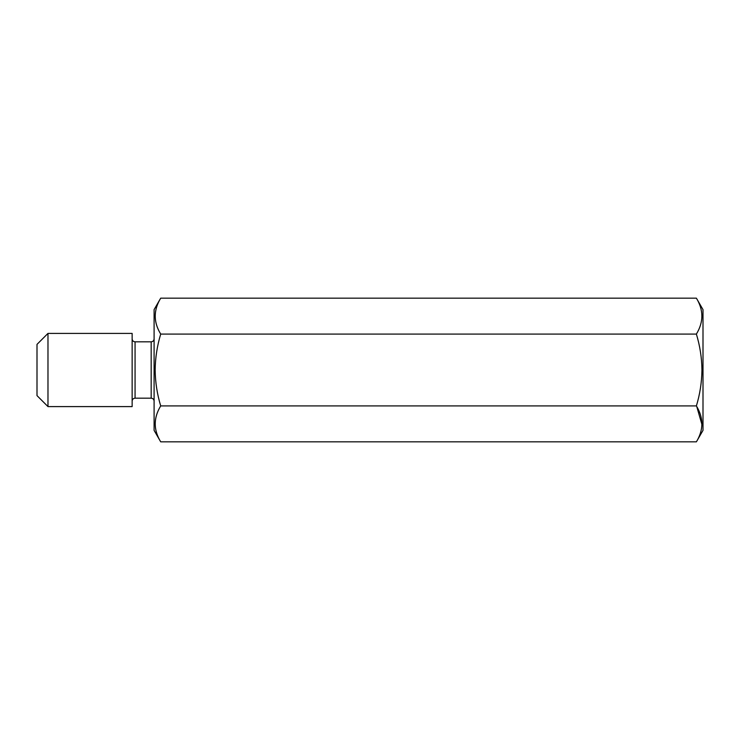 <?xml version="1.0" encoding="UTF-8"?>
<svg xmlns="http://www.w3.org/2000/svg" width="740" height="740" viewBox="0 0 740 740"><rect width="100%" height="100%" fill="white"/><g stroke="black" fill="none" stroke-linecap="round" stroke-linejoin="round"><path stroke-width="1.11" d="M696.386 298.164L703 309.625L703 430.375L696.386 441.836L160.71 441.836C153.411 429.894 153.411 417.915 160.71 405.918C157.167 394.281 155.317 382.312 155.16 370C155.298 357.836 157.148 345.867 160.71 334.082C153.411 322.141 153.411 310.171 160.71 298.164L696.386 298.164C703.685 310.106 703.685 322.085 696.386 334.082C699.957 345.867 701.807 357.836 701.946 370C701.779 382.312 699.929 394.281 696.386 405.918C703.685 417.86 703.685 429.829 696.386 441.836M701.936 424.557L696.775 406.593M160.71 298.164L154.096 309.625L154.096 430.375L160.71 441.836M47.98 406.593L37 395.613L37 344.387L47.98 333.407L47.98 406.593L132.146 406.593L132.146 333.407L47.98 333.407M696.386 405.918L160.71 405.918M696.386 334.082L160.71 334.082M132.146 338.892C132.331 340.687 133.311 341.667 135.069 341.825L135.069 398.175L151.173 398.175L151.173 341.825C152.93 341.667 153.911 340.687 154.096 338.892M135.069 341.825L151.173 341.825M135.069 398.175C133.311 398.333 132.331 399.313 132.146 401.108M151.173 398.175C152.93 398.333 153.911 399.313 154.096 401.108"/></g></svg>
